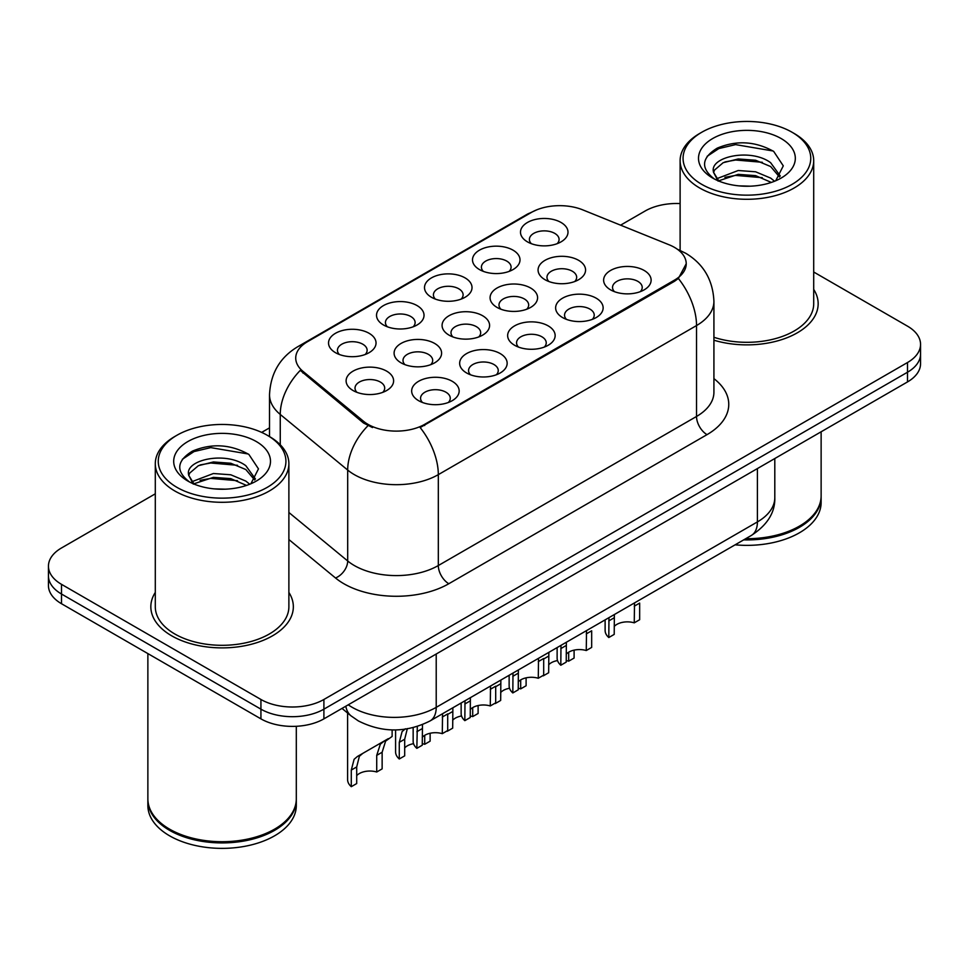 <?xml version="1.0" encoding="UTF-8"?>
<svg xmlns="http://www.w3.org/2000/svg" width="969" height="969" viewBox="0 0 969 969"><rect width="100%" height="100%" fill="white"/><g stroke="black" fill="none" stroke-linecap="round" stroke-linejoin="round"><path stroke-width="1.45" d="M383.482 324.978L383.482 324.978A23.753 13.711 180 0 1 383.482 305.586A23.753 13.711 180 0 1 417.07 305.586A23.753 13.711 180 0 1 417.07 324.978A23.753 13.711 180 0 1 383.482 324.978M413.169 326.795A14.85 8.576 0 0 0 415.12 322.556A14.85 8.576 0 0 0 410.771 316.5A14.85 8.576 0 0 0 394.601 314.634A14.85 8.576 0 0 0 385.432 322.556A14.85 8.576 0 0 0 387.382 326.795M431.471 297.277L431.471 297.277A23.753 13.711 180 0 1 431.471 277.885A23.753 13.711 180 0 1 465.059 277.885A23.753 13.711 180 0 1 465.059 297.277A23.753 13.711 180 0 1 431.471 297.277M461.159 299.094A14.85 8.576 0 0 0 463.109 294.842A14.85 8.576 0 0 0 458.761 288.786A14.85 8.576 0 0 0 442.591 286.933A14.85 8.576 0 0 0 433.422 294.842A14.85 8.576 0 0 0 435.372 299.094M479.461 269.564L479.461 269.564A23.753 13.711 180 0 1 479.461 250.172A23.753 13.711 180 0 1 513.049 250.172A23.753 13.711 180 0 1 513.049 269.564A23.753 13.711 180 0 1 479.461 269.564M509.149 271.381A14.85 8.576 0 0 0 511.099 267.141A14.85 8.576 0 0 0 506.751 261.085A14.85 8.576 0 0 0 490.58 259.22A14.85 8.576 0 0 0 481.411 267.141A14.85 8.576 0 0 0 483.361 271.381M527.451 241.862L527.451 241.862A23.753 13.711 180 0 1 527.451 222.47A23.753 13.711 180 0 1 561.039 222.47A23.753 13.711 180 0 1 561.039 241.862A23.753 13.711 180 0 1 527.451 241.862M557.139 243.679A14.85 8.576 0 0 0 559.089 239.44A14.85 8.576 0 0 0 554.74 233.372A14.85 8.576 0 0 0 538.57 231.518A14.85 8.576 0 0 0 529.401 239.44A14.85 8.576 0 0 0 531.351 243.679M335.492 352.68L335.492 352.68A23.753 13.711 180 0 1 335.492 333.288A23.753 13.711 180 0 1 369.08 333.288A23.753 13.711 180 0 1 369.08 352.68A23.753 13.711 180 0 1 335.492 352.68M365.18 354.509A14.85 8.576 0 0 0 367.13 350.257A14.85 8.576 0 0 0 362.781 344.201A14.85 8.576 0 0 0 346.611 342.348A14.85 8.576 0 0 0 337.442 350.257A14.85 8.576 0 0 0 339.392 354.509M401.057 362.83L401.057 362.83A23.753 13.711 180 0 1 401.057 343.438A23.753 13.711 180 0 1 434.645 343.438A23.753 13.711 180 0 1 434.645 362.83A23.753 13.711 180 0 1 401.057 362.83M430.745 364.647A14.85 8.576 0 0 0 432.695 360.407A14.85 8.576 0 0 0 428.346 354.351A14.85 8.576 0 0 0 412.164 352.486A14.85 8.576 0 0 0 403.007 360.407A14.85 8.576 0 0 0 404.945 364.647M449.047 335.129L449.047 335.129A23.753 13.711 180 0 1 449.047 315.724A23.753 13.711 180 0 1 482.635 315.737A23.753 13.711 180 0 1 482.635 335.129A23.753 13.711 180 0 1 449.047 335.129M478.734 336.946A14.85 8.576 0 0 0 480.685 332.694A14.85 8.576 0 0 0 476.336 326.638A14.85 8.576 0 0 0 460.154 324.785A14.85 8.576 0 0 0 450.997 332.694A14.85 8.576 0 0 0 452.935 336.946M497.036 307.415L497.036 307.415A23.753 13.711 180 0 1 497.036 288.023A23.753 13.711 180 0 1 530.624 288.023A23.753 13.711 180 0 1 530.624 307.415A23.753 13.711 180 0 1 497.036 307.415M526.724 309.232A14.85 8.576 0 0 0 528.674 304.993A14.85 8.576 0 0 0 524.326 298.937A14.85 8.576 0 0 0 508.144 297.071A14.85 8.576 0 0 0 498.987 304.993A14.85 8.576 0 0 0 500.925 309.232M545.026 279.714L545.026 279.714A23.753 13.711 180 0 1 545.026 260.322A23.753 13.711 180 0 1 578.614 260.322A23.753 13.711 180 0 1 578.614 279.714A23.753 13.711 180 0 1 545.026 279.714M574.714 281.531A14.85 8.576 0 0 0 576.664 277.291A14.85 8.576 0 0 0 572.316 271.223A14.85 8.576 0 0 0 556.133 269.37A14.85 8.576 0 0 0 546.976 277.291A14.85 8.576 0 0 0 548.914 281.531M353.067 390.531L353.067 390.531A23.753 13.711 180 0 1 353.067 371.139A23.753 13.711 180 0 1 386.655 371.139A23.753 13.711 180 0 1 386.655 390.531A23.753 13.711 180 0 1 353.067 390.531M382.755 392.348A14.85 8.576 0 0 0 384.705 388.109A14.85 8.576 0 0 0 380.357 382.052A14.85 8.576 0 0 0 364.174 380.199A14.85 8.576 0 0 0 355.017 388.109A14.85 8.576 0 0 0 356.955 392.348M466.61 372.968L466.61 372.968A23.753 13.711 180 0 1 466.61 353.576A23.753 13.711 180 0 1 500.198 353.576A23.753 13.711 180 0 1 500.198 372.968A23.753 13.711 180 0 1 466.61 372.968M496.31 374.797A14.85 8.576 0 0 0 498.248 370.546A14.85 8.576 0 0 0 493.899 364.489A14.85 8.576 0 0 0 477.729 362.636A14.85 8.576 0 0 0 468.56 370.546A14.85 8.576 0 0 0 470.51 374.797M514.6 345.267L514.6 345.267A23.753 13.711 180 0 1 514.6 325.875A23.753 13.711 180 0 1 548.188 325.875A23.753 13.711 180 0 1 548.188 345.267A23.753 13.711 180 0 1 514.6 345.267M544.299 347.084A14.85 8.576 0 0 0 546.237 342.844A14.85 8.576 0 0 0 541.889 336.788A14.85 8.576 0 0 0 525.719 334.923A14.85 8.576 0 0 0 516.55 342.844A14.85 8.576 0 0 0 518.5 347.084M562.589 317.566L562.589 317.566A23.753 13.711 180 0 1 562.589 298.173A23.753 13.711 180 0 1 596.177 298.173A23.753 13.711 180 0 1 596.177 317.566A23.753 13.711 180 0 1 562.589 317.566M592.289 319.382A14.85 8.576 0 0 0 594.227 315.131A14.85 8.576 0 0 0 589.879 309.075A14.85 8.576 0 0 0 573.709 307.221A14.85 8.576 0 0 0 564.539 315.131A14.85 8.576 0 0 0 566.49 319.382M610.579 289.852L610.579 289.852A23.753 13.711 180 0 1 610.579 270.46A23.753 13.711 180 0 1 644.167 270.46A23.753 13.711 180 0 1 644.167 289.852A23.753 13.711 180 0 1 610.579 289.852M640.279 291.669A14.85 8.576 0 0 0 642.217 287.43A14.85 8.576 0 0 0 637.868 281.373A14.85 8.576 0 0 0 621.698 279.508A14.85 8.576 0 0 0 612.529 287.43A14.85 8.576 0 0 0 614.479 291.669M418.62 400.681L418.62 400.681A23.753 13.711 180 0 1 418.62 381.289A23.753 13.711 180 0 1 452.208 381.289A23.753 13.711 180 0 1 452.208 400.681A23.753 13.711 180 0 1 418.62 400.681M448.32 402.498A14.85 8.576 0 0 0 450.258 398.259A14.85 8.576 0 0 0 445.91 392.191A14.85 8.576 0 0 0 429.739 390.337A14.85 8.576 0 0 0 420.57 398.259A14.85 8.576 0 0 0 422.52 402.498M669.131 244.794A40.08 23.135 180 0 1 674.485 247.386A40.08 23.135 180 0 1 686.222 263.75A40.08 23.135 180 0 1 674.485 280.114L424.664 424.337A40.08 23.135 180 0 1 363.496 421.249L302.982 371.345A40.08 23.135 180 0 1 295.727 358.082A40.08 23.135 180 0 1 307.476 341.718L531.375 212.441A40.08 23.135 180 0 1 582.708 209.849L669.131 244.794M155.294 592.434A71.258 41.134 0 0 0 150.837 606.751A71.258 41.134 0 0 0 171.707 635.834A71.258 41.134 0 0 0 249.36 644.76A71.258 41.134 0 0 0 293.341 606.751A71.258 41.134 0 0 0 288.883 592.434A71.258 41.134 0 0 1 293.341 606.751A71.258 41.134 0 0 1 249.36 644.76A71.258 41.134 0 0 1 171.707 635.834A71.258 41.134 0 0 1 150.837 606.751A71.258 41.134 0 0 1 155.294 592.434M686.222 263.75L678.373 278.478L674.485 281.301L420.158 427.559A51.951 29.991 60 0 1 438.315 474.64A59.375 34.278 180 0 1 354.339 474.64A59.375 34.278 180 0 1 347.689 470.062L280.259 414.453A59.375 34.278 180 0 1 269.515 394.795L269.515 436.571M155.294 493.815L61.495 547.969A44.538 25.715 0 0 0 48.45 566.15L48.45 585.542A44.538 25.715 0 0 0 61.495 603.723L260.927 718.865L260.927 709.163A44.538 25.715 0 0 0 323.9 709.163L907.505 372.229A44.538 25.715 0 0 0 920.55 354.048A44.538 25.715 0 0 1 907.505 372.229L323.9 709.163A44.538 25.715 0 0 1 260.927 709.163L61.495 594.021L260.927 709.163L260.927 699.473A44.538 25.715 0 0 0 323.9 699.473L907.505 362.527A44.538 25.715 0 0 0 920.55 344.346A44.538 25.715 0 0 0 907.505 326.165L813.706 272.01M48.45 575.84A44.538 25.715 0 0 0 61.495 594.021A44.538 25.715 0 0 1 48.45 575.84M372.496 427.559L363.496 423.005L300.281 370.376A51.951 34.751 129.5 0 0 280.259 414.453L280.259 444.771M713.923 340.204A71.258 41.134 0 0 0 818.163 303.745A71.258 41.134 0 0 0 813.706 289.428A71.258 41.134 0 0 1 818.163 303.745A71.258 41.134 0 0 1 713.923 340.204M680.117 203.575A44.538 25.715 0 0 0 645.1 211.024L620.596 225.171M269.515 427.862L261.666 432.392M48.45 566.15A44.538 25.715 0 0 0 61.495 584.331L260.927 699.473M260.927 718.865A44.538 25.715 0 0 0 323.9 718.865L907.505 381.919A44.538 25.715 0 0 0 920.55 363.738L920.55 344.346M413.157 727.658L413.157 741.261A22.263 12.851 180 0 0 416.84 748.347L417.312 726.484M442.288 717.036L447.702 713.911L447.702 730.541L442.288 733.666L442.554 713.729M416.84 748.347L422.254 745.222L422.484 724.63M422.254 737.3A14.85 8.576 180 0 1 442.288 733.666M356.701 775.636A14.85 8.576 180 0 1 376.723 772.002L376.723 755.372L380.357 744.144L384.705 740.728M351.287 786.683L351.287 770.064L354.109 759.296L357.404 756.486L388.315 738.644L362.794 753.373L359.366 756.268L356.701 766.939L356.701 783.558L351.287 786.683A22.263 12.851 180 0 1 347.592 779.597L347.592 713.014M392.13 729.911L392.13 736.44L385.601 741.115L382.137 752.247L382.137 768.877L376.723 772.002M362.794 753.373L357.404 756.486M461.147 702.997L461.147 713.559A22.263 12.851 180 0 0 464.829 720.645L464.999 700.769M490.278 689.334L495.692 686.209L495.692 702.828L490.278 705.953L490.544 686.028M464.829 720.645L470.244 717.52L470.389 697.656M470.244 709.587A14.85 8.576 180 0 1 490.278 705.953M509.137 675.296L509.137 685.846A22.263 12.851 180 0 0 512.819 692.932L512.989 673.067M538.267 661.621L543.682 658.496L543.682 675.127L538.267 678.252L538.534 658.314M512.819 692.932L518.233 689.807L518.379 669.954M518.233 681.885A14.85 8.576 180 0 1 538.267 678.252M557.127 647.583L557.127 658.145A22.263 12.851 180 0 0 560.809 665.231L560.978 645.354M586.257 633.92L591.671 630.795L591.671 647.413L586.257 650.538L586.524 630.613M560.809 665.231L566.223 662.106L566.368 642.241M566.223 654.184A14.85 8.576 180 0 1 586.257 650.538M605.116 619.881L605.116 630.431A22.263 12.851 180 0 0 608.798 637.529L608.968 617.653M634.247 606.206L639.661 603.081L639.661 619.712L634.247 622.837L634.513 602.9M608.798 637.529L614.213 634.392L614.358 614.54M614.213 626.471A14.85 8.576 180 0 1 634.247 622.837M422.254 743.707A14.85 8.576 180 0 1 424.713 744.289L424.713 735.326M404.691 747.923A14.85 8.576 180 0 1 413.557 743.683M407.355 728.555L404.691 739.226L404.691 755.856L399.276 758.981A22.263 12.851 180 0 1 395.582 751.896L395.582 729.923M399.276 758.981L399.276 742.351L402.099 731.583L405.393 728.785M430.127 733.254L430.127 741.164L424.713 744.289M470.244 716.006A14.85 8.576 180 0 1 472.702 716.588L472.702 707.624M452.68 720.221A14.85 8.576 180 0 1 461.547 715.982M452.874 707.77L452.68 728.143L447.266 731.268A22.263 12.851 180 0 1 446.939 730.977M478.117 705.553L478.117 713.463L472.702 716.588M518.233 688.293A14.85 8.576 180 0 1 520.692 688.874L520.692 679.911M500.67 692.52A14.85 8.576 180 0 1 509.537 688.269M500.864 680.068L500.67 700.442L495.256 703.567A22.263 12.851 180 0 1 494.929 703.276M526.106 677.84L526.106 685.749L520.692 688.874M701.774 184.364A63.833 36.846 0 0 0 792.048 184.364A63.833 36.846 0 0 0 792.048 132.244L794.144 133.456A66.8 38.566 0 0 1 813.706 160.721A66.8 38.566 0 0 1 772.475 196.356A66.8 38.566 0 0 1 699.679 187.998A66.8 38.566 0 0 1 680.117 160.721A66.8 38.566 0 0 1 699.679 133.456L701.774 132.244A63.833 36.846 0 0 0 701.774 184.364M713.923 337.285A66.8 38.566 0 0 0 813.706 303.745L813.706 160.721M745.718 538.703A74.225 42.854 0 0 0 799.389 526.155A74.225 42.854 0 0 0 821.131 495.849L821.131 431.786M745.415 538.873A73.474 42.418 0 0 0 798.868 526.458A73.474 42.418 0 0 0 799.134 526.3M743.683 539.878A74.225 42.854 0 0 0 821.131 497.061A74.225 42.854 0 0 0 821.131 496.455M735.108 544.82A74.225 42.854 0 0 0 821.131 502.523L821.131 497.061M738.802 185.854L750.115 186.181M716.612 178.756L738.221 170.508L755.602 171.792L770.634 178.09L774.57 181.239M718.598 180.828L738.221 174.359L755.602 175.631L771.348 182.426M713.354 170.617L713.499 172.216L718.901 181.094M713.414 171.658C709.805 156.724 750.757 147.845 770.634 162.695L780.275 176.007M713.572 172.591L714.492 170.096L723.177 162.695L738.221 158.964L755.602 160.248L770.634 166.535L779.524 177.012M775.709 180.767L783.291 165.869L773.698 151.418C755.299 141.183 736.476 140.081 717.217 148.148C701.423 157.899 700.43 168.158 714.238 178.902L714.407 179.011M781.135 138.543A48.402 27.944 0 0 0 712.687 138.543A48.402 27.944 0 0 0 712.687 178.066A48.402 27.944 0 0 0 781.135 178.066A48.402 27.944 0 0 0 781.135 138.543M718.114 181.118L713.499 172.216M794.144 133.456L792.048 132.244A63.833 36.846 0 0 0 701.774 132.244M707.164 156.275L718.841 148.572L735.58 144.611L773.044 150.982M724.921 161.944L735.58 160.006L762.324 162.295M724.921 177.327L735.58 175.401L762.324 177.69M176.952 487.359A63.833 36.846 0 0 0 267.226 487.359A63.833 36.846 0 0 0 267.226 435.251L269.321 436.462A66.8 38.566 0 0 1 288.883 463.727A66.8 38.566 0 0 1 247.652 499.362A66.8 38.566 0 0 1 174.856 491.004A66.8 38.566 0 0 1 155.294 463.727A66.8 38.566 0 0 1 174.856 436.462L176.952 435.251A63.833 36.846 0 0 0 176.952 487.359M155.294 463.727L155.294 606.751A66.8 38.566 0 0 0 174.856 634.017A66.8 38.566 0 0 0 247.652 642.374A66.8 38.566 0 0 0 288.883 606.751L288.883 463.727M274.312 829.307A73.474 42.418 0 0 1 274.045 829.464A73.474 42.418 0 0 1 170.132 829.464L169.611 829.161A74.225 42.854 0 0 0 274.566 829.161A74.225 42.854 0 0 0 296.308 798.856L296.308 726.29M147.869 799.461A74.225 42.854 0 0 0 147.869 800.067A74.225 42.854 0 0 0 169.611 830.372A74.225 42.854 0 0 0 250.487 839.663A74.225 42.854 0 0 0 296.308 800.067A74.225 42.854 0 0 0 296.308 799.461M147.869 800.067L147.869 805.518A74.225 42.854 0 0 0 169.611 835.823A74.225 42.854 0 0 0 250.487 845.113A74.225 42.854 0 0 0 296.308 805.518L296.308 800.067M213.979 488.861L225.292 489.188M191.789 481.75L213.398 473.514L230.779 474.786L245.823 481.084L249.748 484.234M193.776 483.834L213.398 477.354L230.779 478.638L246.526 485.421M188.531 473.623L188.676 475.222L194.079 484.1M188.592 474.665C184.982 459.718 225.934 450.851 245.823 465.701L255.453 479.013M188.749 475.585L189.67 473.102L198.366 465.701L213.398 461.959L230.779 463.243L245.823 469.541L254.702 480.006M250.886 483.761L258.469 468.875L248.876 454.425C230.489 444.177 211.654 443.087 192.395 451.142C176.6 460.905 175.607 471.152 189.415 481.908L189.585 482.017M256.313 441.549A48.402 27.944 0 0 0 187.865 441.549A48.402 27.944 0 0 0 187.865 481.06A48.402 27.944 0 0 0 256.313 481.06A48.402 27.944 0 0 0 256.313 441.549M193.291 484.112L188.676 475.222M147.869 653.591L147.869 798.856A74.225 42.854 0 0 0 169.611 829.161L170.132 829.464M269.321 436.462L267.226 435.251A63.833 36.846 0 0 0 176.952 435.251M182.342 459.282L194.018 451.578L210.757 447.617L248.221 453.989M200.098 464.938L210.757 463.012L237.502 465.302M200.098 480.333L210.757 478.395L237.502 480.697M566.223 660.592A14.85 8.576 180 0 1 568.682 661.173L568.682 652.21M548.66 664.807A14.85 8.576 180 0 1 557.526 660.567M548.854 652.355L548.66 672.74L543.246 675.865A22.263 12.851 180 0 1 542.919 675.563M574.096 650.138L574.096 658.048L568.682 661.173M424.664 424.337L424.664 425.536M363.496 421.249L363.496 423.005M302.982 371.345L302.982 373.101M674.485 280.114L674.485 281.301M713.923 378.637A74.225 42.854 180 0 1 707.019 434.645L448.817 583.726A14.85 8.576 60 0 1 438.315 565.545L696.529 416.464A59.375 34.278 0 0 0 713.923 392.227L713.923 301.323A59.375 34.278 180 0 1 696.529 325.56A51.951 29.991 -120 0 0 678.373 278.478M448.817 583.726A74.225 42.854 180 0 1 343.85 583.726A74.225 42.854 180 0 1 335.528 577.996L288.883 539.539M367.929 425.754A51.951 34.751 129.5 0 0 347.689 470.062L347.689 560.966A59.375 34.278 0 0 0 354.339 565.545A59.375 34.278 0 0 0 438.315 565.545L438.315 474.64L696.529 325.56L696.529 416.464A14.85 8.576 60 0 0 707.019 434.645M713.923 301.323C712.918 279.968 703.53 263.956 685.773 253.297L678.276 249.639A51.951 24.334 112 0 0 677.573 249.384M303.055 344.746A51.951 29.991 -120 0 0 297.665 346.769C279.908 357.44 270.521 373.44 269.515 394.795M297.665 346.769L527.003 214.367A51.951 29.991 60 0 1 530.939 212.695M323.9 699.473L323.9 718.865M907.505 362.527L907.505 381.919M61.495 584.331L61.495 603.723M288.883 512.48L347.689 560.966A14.85 9.932 -50.5 0 1 335.528 577.996M348.259 704.802A59.375 34.278 0 0 0 352.244 707.346A59.375 34.278 0 0 0 436.22 707.346L757.407 521.916A59.375 34.278 0 0 0 774.8 497.666C775.236 512.407 767.387 525.016 751.254 535.506L430.066 720.936A29.688 17.139 60 0 0 436.22 707.346L436.22 654.014M757.407 468.584L757.407 521.916A29.688 17.139 60 0 1 751.254 535.506M345.848 706.195A29.688 19.852 129.5 0 0 351.02 715.849L342.009 708.412M416.84 731.728L422.254 728.603M356.701 766.939L351.287 770.064M382.137 752.247L376.723 755.372M464.829 704.015L470.244 700.89M512.819 676.314L518.233 673.189M560.809 648.6L566.223 645.475M608.798 620.899L614.213 617.774M404.691 739.226L399.276 742.351M452.68 711.525L447.702 714.395M500.67 683.811L495.692 686.694M548.66 656.11L543.682 658.981M527.003 214.367L536.535 209.934M678.276 249.639L677.488 249.324M430.066 720.936C406.181 732.939 382.283 732.939 358.397 720.936L351.02 715.849M774.8 497.666L774.8 458.543M680.117 250.426L680.117 160.721"/></g></svg>
